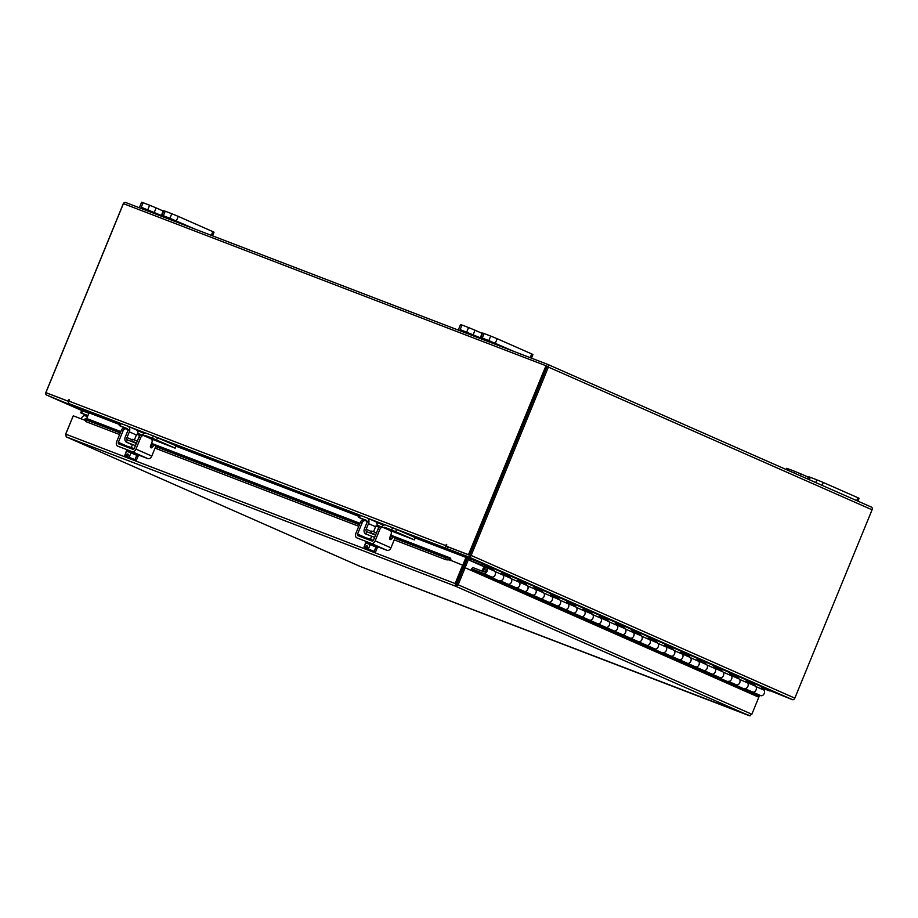 <?xml version="1.0" encoding="UTF-8"?>
<svg xmlns="http://www.w3.org/2000/svg" width="918" height="918" viewBox="0 0 918 918"><rect width="100%" height="100%" fill="white"/><g stroke="black" fill="none" stroke-linecap="round" stroke-linejoin="round"><path stroke-width="1.38" d="M507.952 584.169A3.247 2.375 -66.2 0 0 510.924 583.022A3.247 2.375 -66.2 0 0 511.177 578.661L509.524 576.837L501.366 573.234L503.03 575.07A3.247 2.375 113.8 0 1 502.766 579.43A3.247 2.375 113.8 0 1 499.794 580.578L499.874 580.612A3.247 2.375 -66.2 0 0 503.328 578.455A3.247 2.375 -66.2 0 0 502.421 574.622M491.646 576.986A3.247 2.375 -66.2 0 0 494.618 575.838A3.247 2.375 -66.2 0 0 494.871 571.466L493.218 569.642L492.691 570.342M524.258 591.364A3.247 2.375 -66.2 0 0 527.23 590.217A3.247 2.375 -66.2 0 0 527.483 585.845L525.83 584.02L517.672 580.428L519.336 582.253A3.247 2.375 113.8 0 1 519.072 586.625A3.247 2.375 113.8 0 1 516.1 587.772L507.987 584.192M540.564 598.547A3.247 2.375 -66.2 0 0 543.536 597.4A3.247 2.375 -66.2 0 0 543.789 593.039L542.136 591.215L533.978 587.612L535.642 589.448A3.247 2.375 113.8 0 1 535.378 593.808A3.247 2.375 113.8 0 1 532.406 594.956L524.293 591.376M573.176 612.926A3.247 2.375 -66.2 0 0 576.148 611.778A3.247 2.375 -66.2 0 0 576.401 607.418L574.748 605.593L566.59 601.99L568.253 603.826A3.247 2.375 113.8 0 1 567.99 608.186A3.247 2.375 113.8 0 1 565.018 609.334L556.905 605.754A3.247 2.375 -66.2 0 0 559.842 604.595A3.247 2.375 -66.2 0 0 560.095 600.223L558.442 598.398L550.284 594.807L551.947 596.631A3.247 2.375 113.8 0 1 551.684 600.992A3.247 2.375 113.8 0 1 548.712 602.151L540.599 598.57M589.482 620.12A3.247 2.375 -66.2 0 0 592.454 618.973A3.247 2.375 -66.2 0 0 592.707 614.601L591.054 612.776L582.896 609.185L584.559 611.009A3.247 2.375 113.8 0 1 584.296 615.37A3.247 2.375 113.8 0 1 581.323 616.529L571.042 612.111L581.404 616.552A3.247 2.375 -66.2 0 0 584.858 614.394A3.247 2.375 -66.2 0 0 583.951 610.573M605.788 627.304A3.247 2.375 -66.2 0 0 608.76 626.156A3.247 2.375 -66.2 0 0 609.013 621.796L607.36 619.971L599.202 616.368L600.865 618.204A3.247 2.375 113.8 0 1 600.601 622.565A3.247 2.375 113.8 0 1 597.641 623.712L589.517 620.132M638.4 641.682A3.247 2.375 -66.2 0 0 641.372 640.534A3.247 2.375 -66.2 0 0 641.636 636.174L639.972 634.338L631.813 630.746L633.477 632.582A3.247 2.375 113.8 0 1 633.225 636.943A3.247 2.375 113.8 0 1 630.253 638.09L622.129 634.51A3.247 2.375 -66.2 0 0 625.066 633.351A3.247 2.375 -66.2 0 0 625.33 628.979L623.666 627.155L615.508 623.563L617.171 625.387A3.247 2.375 113.8 0 1 616.907 629.748A3.247 2.375 113.8 0 1 613.947 630.907L605.823 627.327M654.706 648.877A3.247 2.375 -66.2 0 0 657.678 647.729A3.247 2.375 -66.2 0 0 657.942 643.357L656.278 641.533L648.131 637.941L649.783 639.766A3.247 2.375 113.8 0 1 649.531 644.126A3.247 2.375 113.8 0 1 646.559 645.274L638.446 641.705M671.012 656.06A3.247 2.375 -66.2 0 0 673.984 654.913A3.247 2.375 -66.2 0 0 674.248 650.552L672.584 648.716L664.437 645.125L666.089 646.949A3.247 2.375 113.8 0 1 665.837 651.321A3.247 2.375 113.8 0 1 662.865 652.468L662.945 652.503A3.247 2.375 -66.2 0 0 666.388 650.346A3.247 2.375 -66.2 0 0 665.481 646.513M687.318 663.255A3.247 2.375 -66.2 0 0 690.29 662.096A3.247 2.375 -66.2 0 0 690.554 657.736L688.89 655.911L680.743 652.319L682.395 654.144A3.247 2.375 113.8 0 1 682.143 658.504A3.247 2.375 113.8 0 1 679.171 659.652L671.058 656.083M703.624 670.438A3.247 2.375 -66.2 0 0 706.596 669.291A3.247 2.375 -66.2 0 0 706.86 664.93L705.196 663.094L697.049 659.503L698.701 661.327A3.247 2.375 113.8 0 1 698.449 665.699A3.247 2.375 113.8 0 1 695.477 666.847L687.364 663.266M719.93 677.633A3.247 2.375 -66.2 0 0 722.902 676.474A3.247 2.375 -66.2 0 0 723.166 672.114L721.502 670.289L713.355 666.697L715.007 668.522A3.247 2.375 113.8 0 1 714.755 672.883A3.247 2.375 113.8 0 1 711.783 674.03L703.67 670.461M736.236 684.817A3.247 2.375 -66.2 0 0 739.208 683.669A3.247 2.375 -66.2 0 0 739.472 679.309L737.808 677.473L729.661 673.881L731.313 675.705A3.247 2.375 113.8 0 1 731.061 680.077A3.247 2.375 113.8 0 1 728.089 681.225L728.169 681.259A3.247 2.375 -66.2 0 0 731.612 679.09A3.247 2.375 -66.2 0 0 730.717 675.269M752.553 692.011A3.247 2.375 -66.2 0 0 755.514 690.852A3.247 2.375 -66.2 0 0 755.778 686.492L754.114 684.667L745.967 681.076L747.619 682.9A3.247 2.375 113.8 0 1 747.367 687.261A3.247 2.375 113.8 0 1 744.395 688.408L744.475 688.443A3.247 2.375 -66.2 0 0 747.918 686.285A3.247 2.375 -66.2 0 0 747.022 682.453M752.588 692.023L760.701 695.603A3.247 2.375 -66.2 0 0 763.673 694.456A3.247 2.375 -66.2 0 0 763.925 690.084L760.368 686.159A1.962 1.434 113.8 0 0 760.001 685.895L482.788 563.686A1.962 1.434 -66.2 0 0 482.742 563.663L470.475 558.959L469.855 560.462L483.235 566.36M484.486 567.485L482.134 565.167L469.855 560.462M754.114 684.667L753.598 685.356M737.808 677.473L737.292 678.173M721.502 670.289L720.986 670.978M705.196 663.094L704.68 663.794M688.89 655.911L688.374 656.6M672.584 648.716L672.068 649.416M656.278 641.533L655.75 642.221M639.972 634.338L639.444 635.038M623.666 627.155L623.138 627.843M607.36 619.971L606.832 620.66M591.054 612.776L590.526 613.465M574.748 605.593L574.22 606.282M558.442 598.398L557.914 599.087M542.136 591.215L541.609 591.903M525.83 584.02L525.303 584.709M509.524 576.837L508.997 577.525M493.218 569.642L485.06 566.05L483.155 563.95A1.962 1.434 -66.2 0 0 482.788 563.686L759.955 685.872A1.962 1.434 113.8 0 1 760.001 685.895M485.06 566.05L484.096 567.324M470.991 570.319L471.473 569.149A1.962 1.434 113.8 0 1 473.55 567.84L484.188 571.914A1.629 1.182 -66.2 0 0 485.461 568.931A1.629 1.182 -66.2 0 0 483.534 570.766L482.271 571.122A3.247 2.375 -66.2 0 1 482.581 569.562A3.247 2.375 -66.2 0 1 486.115 567.439A3.247 2.375 -66.2 0 1 487.01 571.26A3.247 2.375 -66.2 0 1 483.568 573.429L472.942 569.344L472.07 570.801M485.392 571.593L483.534 570.766M486.115 567.439L494.263 571.03A3.247 2.375 113.8 0 1 495.169 574.863A3.247 2.375 113.8 0 1 491.715 577.02L483.568 573.429M502.766 574.783L510.569 578.225A3.247 2.375 113.8 0 1 511.475 582.046A3.247 2.375 113.8 0 1 508.033 584.204L516.18 587.795A3.247 2.375 -66.2 0 0 519.634 585.638A3.247 2.375 -66.2 0 0 518.727 581.817M519.072 581.966L526.875 585.409A3.247 2.375 113.8 0 1 527.781 589.241A3.247 2.375 113.8 0 1 524.339 591.399L532.486 594.99A3.247 2.375 -66.2 0 0 535.94 592.833A3.247 2.375 -66.2 0 0 535.033 589M535.378 589.161L543.192 592.603A3.247 2.375 113.8 0 1 544.087 596.425A3.247 2.375 113.8 0 1 540.645 598.582L548.792 602.174A3.247 2.375 -66.2 0 0 552.246 600.016A3.247 2.375 -66.2 0 0 551.339 596.195M551.684 596.344L559.498 599.787A3.247 2.375 113.8 0 1 560.393 603.608A3.247 2.375 113.8 0 1 556.951 605.777L565.098 609.368A3.247 2.375 -66.2 0 0 568.552 607.211A3.247 2.375 -66.2 0 0 567.645 603.378M567.99 603.528L575.804 606.982A3.247 2.375 113.8 0 1 576.699 610.803A3.247 2.375 113.8 0 1 573.257 612.96L565.098 609.368M584.296 610.722L592.11 614.165A3.247 2.375 113.8 0 1 593.005 617.986A3.247 2.375 113.8 0 1 589.563 620.155L597.71 623.747A3.247 2.375 -66.2 0 0 601.164 621.589A3.247 2.375 -66.2 0 0 600.257 617.757M600.601 617.906L608.416 621.348A3.247 2.375 113.8 0 1 609.311 625.181A3.247 2.375 113.8 0 1 605.869 627.338L614.016 630.93A3.247 2.375 -66.2 0 0 617.47 628.773A3.247 2.375 -66.2 0 0 616.563 624.951M616.907 625.101L624.722 628.543A3.247 2.375 113.8 0 1 625.617 632.364A3.247 2.375 113.8 0 1 622.175 634.533L630.322 638.125A3.247 2.375 -66.2 0 0 633.776 635.967A3.247 2.375 -66.2 0 0 632.869 632.135M633.213 632.284L641.028 635.726A3.247 2.375 113.8 0 1 641.923 639.559A3.247 2.375 113.8 0 1 638.48 641.716L646.628 645.308A3.247 2.375 -66.2 0 0 650.082 643.151A3.247 2.375 -66.2 0 0 649.175 639.33M649.519 639.479L657.334 642.921A3.247 2.375 113.8 0 1 658.24 646.742A3.247 2.375 113.8 0 1 654.786 648.9L646.628 645.308M665.825 646.662L673.64 650.105A3.247 2.375 113.8 0 1 674.546 653.937A3.247 2.375 113.8 0 1 671.092 656.095L679.251 659.686A3.247 2.375 -66.2 0 0 682.694 657.529A3.247 2.375 -66.2 0 0 681.787 653.708M682.131 653.857L689.946 657.299A3.247 2.375 113.8 0 1 690.852 661.121A3.247 2.375 113.8 0 1 687.398 663.278L695.557 666.881A3.247 2.375 -66.2 0 0 699 664.724A3.247 2.375 -66.2 0 0 698.105 660.891M698.437 661.04L706.252 664.483A3.247 2.375 113.8 0 1 707.158 668.315A3.247 2.375 113.8 0 1 703.704 670.473L711.863 674.064A3.247 2.375 -66.2 0 0 715.306 671.907A3.247 2.375 -66.2 0 0 714.411 668.086M714.743 668.235L722.558 671.678A3.247 2.375 113.8 0 1 723.464 675.499A3.247 2.375 113.8 0 1 720.01 677.656L711.863 674.064M731.061 675.418L738.864 678.861A3.247 2.375 113.8 0 1 739.77 682.694A3.247 2.375 113.8 0 1 736.316 684.851L728.169 681.259M747.367 682.613L755.17 686.056A3.247 2.375 113.8 0 1 756.076 689.877A3.247 2.375 113.8 0 1 752.622 692.034L758.566 694.788L749.788 691.782L472.575 569.573M483.419 571.627L482.271 571.122M749.283 693.01L749.788 691.782M194.903 229.064L169.933 218.254L161.901 215.225L171.792 219.712L141.234 207.238L159.468 215.478M147.787 209.752L149.645 205.23L143.093 202.717L141.234 207.238M169.933 218.254L171.792 213.722L165.24 211.209L163.381 215.741M211.301 235.352L212.827 231.623L178.253 216.384L176.405 220.905M171.792 213.722L178.253 216.384M212.827 231.623L214.032 232.208L212.551 235.834M139.754 206.734L141.613 202.201L143.093 202.717M149.645 205.23L156.106 207.893L154.258 212.414M163.565 211.174L156.106 207.893M161.901 215.225L163.76 210.704L165.24 211.209M794.013 472.977L794.69 471.336L788.126 468.823L787.587 470.142M815.723 482.547L816.836 479.827L810.273 477.314L809.297 479.712M856.689 500.608L857.871 497.728L823.297 482.489L822.115 485.37M816.836 479.827L823.297 482.489M857.871 497.728L859.076 498.313L857.917 501.148M786.164 469.511L786.657 468.306L788.126 468.823M794.69 471.336L801.15 473.986L800.416 475.799M808.609 477.28L801.15 473.986M807.863 479.081L808.804 476.809L810.273 477.314M513.816 351.387L488.846 340.578L480.814 337.549L490.705 342.035L460.147 329.573L478.381 337.801M466.7 332.086L468.559 327.554L461.995 325.041L460.147 329.573M488.846 340.578L490.705 336.057L484.142 333.544L482.294 338.065M530.202 357.676L531.74 353.946L497.166 338.708L495.307 343.24M490.705 336.057L497.166 338.708M531.74 353.946L532.945 354.532L531.453 358.158M458.667 329.057L460.526 324.536L461.995 325.041M468.559 327.554L475.019 330.216L473.16 334.737M482.478 333.498L475.019 330.216M480.814 337.549L482.673 333.027L484.142 333.544M376.483 532.853L371.733 531.04L370.964 532.888L375.726 534.701M383.598 525.199L376.162 522.147A4.819 3.511 113.8 0 1 376.919 526.404M414.385 539.899L391.619 529.984L392.56 527.689L415.326 537.615L414.385 539.899L391.745 531.132A2.341 1.71 -66.2 0 0 391.137 531.625M392.56 527.689L385.824 525.107A4.819 3.511 -66.2 0 0 381.544 526.852M383.472 527.609A2.341 1.71 113.8 0 1 384.883 527.402L394.017 531.419M391.619 529.984L384.883 527.402M366.213 520.242L358.445 517.293L366.913 521.057M377.08 525.544L380.132 526.76M377.114 525.05L380.763 526.657M375.588 526.748L368.497 523.616L366.179 529.273L371.492 531.614M368.497 523.616A4.819 3.511 -66.2 0 0 367.154 517.959A4.819 3.511 -66.2 0 0 367.039 517.913L360.315 515.319L359.374 517.614M366.11 520.196A2.341 1.71 113.8 0 1 366.156 520.219A2.341 1.71 113.8 0 1 366.81 522.973L364.492 528.63A4.556 3.316 -66.2 0 0 365.616 533.92L374.624 537.374M366.649 531.671A2.077 1.515 113.8 0 1 366.179 529.273M156.278 437.129L360.315 515.319M375.565 535.091L366.557 531.637L365.869 534.035M365.639 542.986L365.949 541.654L377.929 546.749M365.766 542.94L370.057 544.581M370.264 544.672L375.829 547.002M365.456 542.859L364.331 547.748L372.456 551.202L367.762 549.297L363.987 547.013L365.387 548.035L366.362 545.648L367.693 546.153L366.718 548.551L374.796 552.005L375.6 551.867L377.275 547.759L375.955 547.048L377.252 547.748M366.993 539.118L367.384 538.166L373.351 540.438M379.191 527.322L375.875 526.048L373.557 531.683M363.987 547.013L365.674 542.905L370.149 544.615L368.462 548.723L370.149 544.615L375.955 547.048L374.269 551.156M366.718 548.551L375.6 551.867M366.752 548.608L370.918 550.295M367.67 546.221L366.362 545.648M371.434 550.513L374.682 551.947M366.11 541.689L371.09 543.594M393.179 537.168L391.24 539.176L389.553 538.533L391.504 536.525L393.179 537.168A1.561 1.067 -69 0 1 394.706 538.694L390.965 547.828A3.775 2.754 113.8 0 1 386.971 550.33L371.147 543.364A3.775 2.754 -66.2 0 0 375.152 540.851L379.788 529.537L378.101 528.894L373.465 540.209A1.297 0.952 113.8 0 1 372.088 541.069L357.917 535.642A1.297 0.952 113.8 0 1 357.515 534.092L362.162 522.778L360.476 522.135L355.84 533.45A3.775 2.754 -66.2 0 0 356.884 537.891A3.775 2.754 -66.2 0 0 356.976 537.925L371.147 543.364M391.504 536.525A1.561 1.067 -69 0 1 392.64 536.181L394.292 536.812M360.476 522.135A3.247 2.226 -69 0 1 363.677 519.99L365.364 520.644A3.247 2.226 111 0 1 365.433 520.667L368.898 522.193M365.364 520.644A3.247 2.226 111 0 0 362.162 522.778M378.101 528.894A3.247 2.226 -69 0 1 381.314 526.76A3.247 2.226 -69 0 1 381.383 526.783L382.921 527.38M377.883 546.853L386.971 550.33M391.24 539.176A1.561 1.067 -69 0 1 389.714 537.65L391.011 534.483A3.247 2.226 111 0 0 390.207 530.581L383.058 527.425A3.247 2.226 111 0 0 382.99 527.402A3.247 2.226 111 0 0 379.788 529.537M363.677 519.99A3.247 2.226 -69 0 1 363.746 520.024L365.295 520.621M137.298 441.11L132.548 439.297L131.79 441.145L136.541 442.958M144.413 433.457L136.977 430.404A4.819 3.511 113.8 0 1 137.734 434.662M175.2 448.156L152.434 438.23L153.375 435.947L176.141 445.861L175.2 448.156L152.572 439.389A2.341 1.71 -66.2 0 0 151.963 439.871M153.375 435.947L146.639 433.365A4.819 3.511 -66.2 0 0 142.37 435.109M144.298 435.866A2.341 1.71 113.8 0 1 145.698 435.648L154.832 439.676M152.434 438.23L145.698 435.648M127.04 428.499L119.26 425.539L127.728 429.314M137.907 433.801L140.947 435.017M137.941 433.307L141.579 434.914M136.403 434.994L129.312 431.873L126.994 437.53L132.307 439.871M129.312 431.873A4.819 3.511 -66.2 0 0 127.981 426.216A4.819 3.511 -66.2 0 0 127.866 426.159L121.13 423.577L120.189 425.872M126.925 428.454A2.341 1.71 113.8 0 1 126.982 428.476A2.341 1.71 113.8 0 1 127.625 431.231L125.307 436.888A4.556 3.316 -66.2 0 0 126.443 442.178A4.556 3.316 -66.2 0 0 126.569 442.235A4.556 3.316 -66.2 0 0 126.684 442.281L132.387 444.794M127.464 439.929A2.077 1.515 113.8 0 1 126.994 437.53M119.788 424.242L88.977 412.423L69.412 403.805L121.13 423.577M136.38 443.348L127.373 439.894L126.432 442.178L135.439 445.632M126.454 451.231L126.764 449.912L138.744 455.007M126.581 451.186L130.872 452.838M131.09 452.918L136.656 455.248M126.271 451.117L125.146 456.005L133.271 459.459L129.105 457.772L124.802 455.259L126.202 456.292L127.189 453.905L128.509 454.41L127.533 456.797L135.612 460.262L136.415 460.125L138.102 456.016L136.771 455.305L138.067 456.005M127.809 447.376L128.199 446.423L134.166 448.695M140.018 435.58L136.69 434.294L134.372 439.94M124.814 455.259L126.489 451.151L130.964 452.872L129.289 456.98L130.964 452.872L136.771 455.305L135.084 459.413M127.533 456.797L136.415 460.125M127.568 456.866L131.733 458.552M128.486 454.479L127.189 453.905M132.249 458.771L135.497 460.205M126.925 449.946L131.905 451.851M153.994 445.425L152.055 447.433L150.38 446.779A1.561 1.067 111 0 0 150.38 446.779L152.319 444.782L153.994 445.425A1.561 1.067 -69 0 1 155.532 446.951L151.78 456.085A3.775 2.754 113.8 0 1 147.787 458.587L131.963 451.61A3.775 2.754 -66.2 0 0 135.967 449.109L140.603 437.794L138.928 437.152L134.28 448.466A1.297 0.952 113.8 0 1 132.903 449.327L118.732 443.887A1.297 0.952 113.8 0 1 118.342 442.35L122.978 431.035L121.291 430.393L116.655 441.707A3.775 2.754 -66.2 0 0 117.699 446.137A3.775 2.754 -66.2 0 0 117.791 446.182L131.963 451.61M152.319 444.782A1.561 1.067 -69 0 1 153.455 444.427M121.291 430.393A3.247 2.226 -69 0 1 124.504 428.247L126.179 428.901A3.247 2.226 111 0 1 126.248 428.924L129.713 430.45M126.179 428.901A3.247 2.226 111 0 0 122.978 431.035M138.928 437.152A3.247 2.226 -69 0 1 142.129 435.017A3.247 2.226 -69 0 1 142.198 435.04L143.736 435.637M138.698 455.11L147.787 458.587M152.055 447.433A1.561 1.067 -69 0 1 150.529 445.907L151.826 442.74A3.247 2.226 111 0 0 151.022 438.838L143.874 435.683A3.247 2.226 111 0 0 143.805 435.66A3.247 2.226 111 0 0 140.603 437.794M124.504 428.247A3.247 2.226 -69 0 1 124.573 428.281L126.11 428.867M757.511 696.636L758.016 695.385L749.627 692.172M758.016 695.385L759.243 695.924L758.727 697.175M73.233 415.877L65.614 434.191L66.28 436.888L65.74 434.157L73.256 415.808L85.558 420.524M359.948 566.36L66.222 436.865L360.005 566.383L750.247 715.799M455.718 586.269L455.133 583.527L456.453 584.468L455.718 586.269L458.151 584.766L456.831 584.261L463.808 567.232L465.139 567.737L758.819 697.21L751.842 714.238L749.432 715.765L455.718 586.269L66.28 436.888M751.842 714.238L458.151 584.766L465.139 567.737M65.74 434.157L455.133 583.527L462.649 565.178L449.154 559.67A2.605 0.895 -179.1 0 1 445.517 559.555L445.551 557.731A2.605 0.895 0.9 0 0 449.189 557.834L449.2 559.659M456.349 584.055L463.877 565.706L462.649 565.178M85.764 418.975A2.284 1.664 -66.2 0 0 85.144 419.01L85.167 420.375M84.181 419.996L84.169 419.767A2.605 0.941 -0.7 0 1 85.11 419.021L85.144 419.01M450.612 560.554A2.284 1.561 111 0 0 449.969 557.846A2.284 1.561 111 0 0 449.223 557.823M120.247 432.952L86.269 419.916A2.605 0.895 0.9 0 1 85.581 419.296A2.605 0.895 0.9 0 1 86.372 418.665L86.407 418.654A2.284 1.561 -69 0 1 87.153 418.677L120.797 431.586M151 444.748L151.986 445.127M155.658 446.538L359.431 524.694M390.184 536.491L391.16 536.869M394.832 538.281L445.551 557.731M86.269 419.916L86.246 421.741L119.592 434.535M155.039 448.133L358.777 526.278M394.224 539.876L445.517 559.555M86.246 421.741A2.605 0.895 -179.1 0 1 85.546 421.121L85.581 419.296M465.082 567.714L468.823 558.603L470.349 559.269M459.31 578.065A2.284 1.664 -66.2 0 1 459.356 577.938L467.491 558.087A2.284 1.664 -66.2 0 1 467.675 557.719M89.08 412.538L88.162 412.193L89.092 412.584M89.069 412.538L46.611 395.05A2.284 1.664 -66.2 0 1 46.554 395.027L81.817 410.564L46.611 395.05M468.467 554.713L446.309 546.21L468.467 554.713L545.969 365.743L123.402 203.647L45.9 392.617L68.724 401.441L47.346 393.248M68.093 403.289L68.62 402.004M761.274 687.157L792.418 699.654A2.284 1.664 113.8 0 0 794.827 698.139L872.077 509.8A2.284 1.664 113.8 0 0 871.446 507.115L547.748 364.412A2.284 1.664 -66.2 0 0 547.69 364.389L125.582 202.476A2.284 1.664 -66.2 0 0 123.173 203.991L45.923 392.342A2.284 1.664 -66.2 0 0 46.554 395.027M547.748 364.412A2.284 1.664 -66.2 0 1 548.379 367.097L471.141 555.436A2.284 1.664 -66.2 0 1 468.719 556.951L447.238 548.712L468.823 558.603M469.454 555.16L447.973 546.91L447.238 548.712M546.967 366.19L469.809 554.931M547.805 364.435L871.389 507.092A2.284 1.664 113.8 0 1 871.446 507.115M467.331 557.57A2.284 1.561 111 0 1 467.205 557.949L459.057 577.801A2.284 1.561 111 0 1 459 577.938M415.2 537.937L465.977 557.41L462.775 565.224M86.694 418.608L89.057 412.836L119.661 424.575M446.309 546.21L446.664 544.42L445.769 545.636A2.284 1.561 111 0 0 446.332 548.379L465.896 557.008L415.28 537.592M446.997 546.508L447.95 546.967M68.724 401.418L45.9 392.617M469.683 555.241L547.185 366.271L545.969 365.743M69.412 403.805A2.284 1.561 -69 0 1 68.85 401.063L69.079 399.594L68.058 401.12M761.366 687.261L769.605 690.898A2.284 1.561 111 0 0 769.663 690.921A2.284 1.561 111 0 0 769.95 690.99M87.944 415.544L80.727 412.813L87.68 415.911M80.727 412.813L81.668 410.53L82.597 410.851L81.656 413.134M88.885 413.261L82.597 410.851M81.346 418.918L81.748 417.942A3.247 2.375 -66.2 0 1 85.19 415.785L87.485 416.657M763.925 690.084L755.778 686.492M747.619 682.9L739.472 679.309M731.313 675.705L723.166 672.114M715.007 668.522L706.86 664.93M698.701 661.327L690.554 657.736M682.395 654.144L674.248 650.552M666.089 646.949L657.942 643.357M649.783 639.766L641.636 636.174M633.477 632.582L625.33 628.979M617.171 625.387L609.013 621.796M600.865 618.204L592.707 614.601M584.559 611.009L576.401 607.418M568.253 603.826L560.095 600.223M551.947 596.631L543.789 593.039M535.642 589.448L527.483 585.845M519.336 582.253L511.177 578.661M482.191 565.213L483.155 563.95L760.368 686.159M503.03 575.07L494.871 571.466M508.033 584.204L499.874 580.612M524.339 591.399L516.18 587.795M540.645 598.582L532.486 594.99M556.951 605.777L548.792 602.174M589.563 620.155L581.404 616.552M605.869 627.338L597.71 623.747M622.175 634.533L614.016 630.93M638.48 641.716L630.322 638.125M671.092 656.095L662.945 652.503M687.398 663.278L679.251 659.686M703.704 670.473L695.557 666.881M752.622 692.034L744.475 688.443M750.144 691.552L472.942 569.344M161.35 215.546L163.197 211.014M807.507 478.921L808.242 477.119M480.252 337.87L482.111 333.337M396.633 529.376L395.704 531.66M367.269 518.004L375.795 521.768M357.515 534.092L367.292 538.396M375.152 540.851L390.965 547.828M157.46 437.622L156.519 439.917M128.084 426.262L136.61 430.014M118.342 442.35L128.107 446.653M135.967 449.109L151.78 456.085M448.615 559.785L449.361 560.072M86.372 418.665L120.706 431.839M151.459 443.635L359.879 523.581M390.643 535.378L449.189 557.834M468.719 556.951L792.418 699.654M470.704 559.051L469.178 558.374M471.141 555.436L794.827 698.139M548.379 367.097L872.077 509.8M176.015 446.182L358.835 516.318M358.972 515.996L176.095 445.838M446.332 548.379L395.463 528.871M385.308 524.97L368.129 518.383M146.123 433.227L128.336 426.4M68.85 401.063L445.769 545.636M69.206 400.191L68.552 399.904M446.791 545.028L446.137 544.741M762.02 687.984L769.605 690.898M359.374 514.998L358.445 517.293M375.841 521.78L367.154 517.959M377.986 546.6L377.493 547.805M371.687 536.25L370.447 539.279M381.314 526.76L382.99 527.402M120.201 423.255L119.26 425.539M126.569 442.235L132.376 444.805M136.667 430.037L127.981 426.216M138.813 454.846L138.308 456.051M132.502 444.507L131.263 447.525M155.108 445.058L153.432 444.415M142.129 435.017L143.805 435.66M749.49 715.776L360.051 566.406M449.969 557.846L390.747 535.137M359.982 523.329L151.562 443.383M762.032 687.995L769.663 690.921"/></g></svg>
